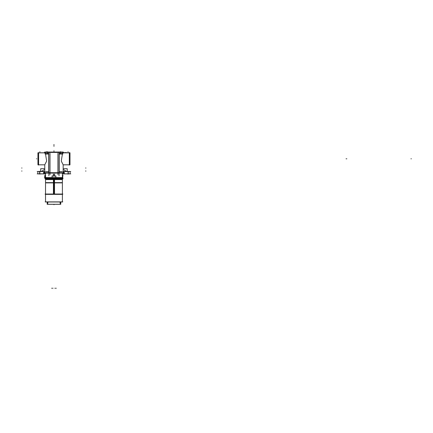 <?xml version="1.0" encoding="UTF-8"?>
<svg xmlns="http://www.w3.org/2000/svg" width="433" height="433" viewBox="0 0 433 433"><rect width="100%" height="100%" fill="white"/><g stroke="black" fill="none" stroke-linecap="round" stroke-linejoin="round"><path stroke-width="0.65" d="M54.526 174.266L53.4 174.266L54.526 174.266M44.767 175.982L44.767 177.676L44.767 175.982L45.14 175.982M44.767 177.676L45.14 177.676M47.462 154.029L45.33 154.029L45.33 152.335L47.462 152.335L47.462 154.029M63.158 152.806L69.35 152.806L63.158 152.806L63.158 152.026L59.229 152.026L59.229 173.108L44.767 173.108L48.691 173.108L48.691 152.026L44.767 152.026L63.158 152.026L62.596 153.71L63.158 152.806L69.967 152.806L69.967 164.821L69.967 152.806L63.158 152.806L69.967 152.806L63.158 152.806L63.158 152.432M59.229 173.108L63.158 173.108L59.229 173.108M37.958 164.821L37.958 152.806L37.958 164.821L44.772 164.805L46.64 161.071L45.514 154.029L46.64 161.071L44.767 164.821L37.958 164.805M37.958 152.822L44.772 152.822L37.958 152.822M69.967 164.821L63.148 164.805L69.967 164.805M63.158 164.886L66.346 164.827M66.346 152.8L63.158 152.741L66.346 152.557M62.596 154.029L60.458 154.029L60.458 152.335L62.596 152.335L62.596 154.029M45.514 177.584L45.514 173.108L45.514 177.682L62.406 177.682L62.406 173.108L62.406 177.584M52.09 175.982L55.835 175.982L55.835 177.676L52.084 177.676L52.09 175.982L52.084 177.676M37.823 171.479L39.825 171.479L39.825 173.925L37.823 173.925L37.823 171.479M44.767 171.479L43.885 171.479L43.885 173.925L45.514 173.925M62.406 173.925L64.035 173.925L64.035 171.479L63.158 171.479M68.095 171.479L70.103 171.479L70.103 173.925L68.095 173.925L68.095 171.479M62.217 178.293L53.443 178.266L53.443 178.553M54.477 178.553L54.477 178.266L45.703 178.293M45.514 178.775L45.14 178.775L45.14 175.262L45.514 175.262M62.406 175.262L62.78 175.262L62.78 178.775L62.406 178.775M62.406 194.363L53.432 194.363L53.432 178.553L62.406 178.553L62.406 194.363M54.493 194.363L45.514 194.363L45.514 178.553L54.493 178.553L54.493 194.363M62.39 201.962L61.995 201.962M60.701 204.3L60.431 204.3M45.514 194.136L62.406 194.136L62.406 202.016L45.514 202.016L45.514 194.136M62.39 194.136L62.406 202.016L62.39 194.136M48.328 204.316L59.592 204.316M60.701 202.016L60.701 204.316L47.202 204.316L47.219 202.016M47.581 204.268L60.344 204.268L47.581 204.268M44.767 152.432L44.767 152.806L38.569 152.806L44.767 152.806L45.33 153.71L44.767 152.026L44.767 152.806M62.412 154.029L61.286 161.081L63.158 164.821L61.286 161.081L62.412 154.029M69.35 164.821L63.158 164.821L69.35 164.821M62.406 194.287L62.406 201.865L62.406 194.287M45.514 194.287L45.514 201.865L45.514 194.287M60.717 202.016L60.717 204.316L60.717 202.016M47.202 202.016L47.202 204.316L47.202 202.016M44.41 177.584L62.769 177.584L44.41 177.584M45.14 176.079L44.669 176.079M48.891 175.787L48.891 151.978M63.527 152.432L44.393 152.432M48.691 154.029L47.24 154.029L47.24 152.335L48.691 152.335M62.942 153.937L59.229 153.937L62.942 153.937M48.691 153.937L44.983 153.937L48.691 153.937M69.35 165.06L69.35 152.568M63.148 152.822L69.967 152.822L63.148 152.822M50.017 174.618L50.017 153.147L50.017 174.618M62.357 153.558L59.229 153.558L62.357 153.558M48.691 153.558L45.562 153.558L48.691 153.558M62.363 171.576L59.229 171.576M48.691 171.576L45.557 171.576M57.903 174.618L57.903 153.147M63.158 152.757L66.227 152.806M63.158 164.876L66.227 164.821M59.029 175.787L59.029 151.978M59.229 154.029L60.68 154.029L60.68 152.335L59.229 152.335M63.537 172.702L44.388 172.702M55.835 175.982L55.835 177.676M51.987 176.079L55.933 176.079M54.526 174.174L54.526 175.982M54.618 175.982L54.618 174.218M53.302 175.982L53.302 174.218M53.4 174.174L53.4 175.982M67.234 171.479L67.234 168.713L63.158 168.713L67.234 168.713L67.234 171.479M40.686 171.479L40.686 168.713L44.767 168.713L40.686 168.713L40.686 171.479M37.168 171.576L44.767 171.576L37.168 171.576M63.158 171.576L70.752 171.576L63.158 171.576M37.168 173.828L45.514 173.828L37.168 173.828M62.406 173.828L70.752 173.828L62.406 173.828M44.079 171.479L44.079 173.925L39.609 173.925L39.609 171.479L44.079 171.479M68.311 171.479L68.311 173.925L63.846 173.925L63.846 171.479L68.311 171.479M63.158 169.411L66.563 171.479M41.357 171.479L44.767 169.411M38.569 152.568L38.569 165.06M53.486 178.266L53.486 177.682M54.434 178.266L54.434 177.682M62.547 178.293L45.373 178.293M61.849 179.608L46.077 179.608M61.767 182.872L46.152 182.872M63.137 175.327L62.406 175.327M45.514 175.327L44.788 175.327M63.137 178.71L62.406 178.71M45.514 178.71L44.788 178.71M62.363 178.147L61.486 178.147M46.434 178.147L45.562 178.147M62.742 193.908L62.406 193.908M45.514 193.908L45.178 193.908M62.244 182.612L45.682 182.612M62.2 179.349L45.719 179.349M62.742 178.856L45.178 178.856M62.742 194.06L45.178 194.06M62.742 194.303L62.406 194.303M45.514 194.303L45.178 194.303M62.742 201.81L62.406 201.81M45.514 201.81L45.178 201.81M45.178 194.287L62.742 194.287M47.365 204.306L60.56 204.306M47.949 202.016L47.57 204.16M47.175 202.054L47.976 202.054M45.178 201.865L62.742 201.865M60.75 202.054L59.949 202.054M59.971 202.016L60.349 204.16M47.338 152.432L47.338 153.937L47.338 152.432M60.582 152.432L60.582 153.937L60.582 152.432M39.706 173.828L39.706 171.576L39.706 173.828M43.982 173.828L43.982 171.576M63.938 173.828L63.938 171.576M68.214 173.828L68.214 171.576L68.214 173.828M46.64 152.026L46.64 151.68L46.64 152.026M47.392 152.059L47.392 151.68M53.963 150.744L53.963 151.117M36.415 158.814L36.789 158.814L36.415 158.814M53.963 146.002L53.963 146.381L53.963 146.002M346.075 158.814L346.828 158.814M410.977 158.814L411.35 158.814L410.977 158.814M60.528 152.059L60.528 151.68M53.963 178.331L53.963 178.71M53.963 152.059L53.963 151.68L53.963 152.059M68.035 152.059L68.035 151.68L68.035 152.059M43.657 171.479L43.657 173.828M39.885 173.925L39.885 174.201M64.268 173.828L64.268 171.479M68.035 173.925L68.035 174.201M39.885 152.059L39.885 151.68L39.885 152.059M39.885 171.479L39.885 171.203L39.885 171.479M21.65 171.013L21.996 171.013L21.65 171.013M85.934 168.009L85.588 168.009L85.934 168.009M21.65 168.009L21.996 168.009L21.65 168.009M85.934 171.013L85.588 171.013L85.934 171.013M53.963 145.374L53.963 145.001L53.963 145.374M53.963 144.887L53.963 144.508L53.963 144.887M52.896 288.113L52.896 288.492L52.896 288.113M55.023 288.113L55.023 288.492L55.023 288.113M56.084 288.113L56.084 288.492L56.084 288.113M51.836 288.113L51.836 288.492L51.836 288.113M53.963 177.682L53.963 178.266M53.963 178.856L53.963 194.06M53.963 204.749L53.963 204.371M53.963 204.354L53.963 204.685L53.963 204.354M44.767 177.584L44.767 176.079M45.33 152.432L45.33 153.937M63.158 172.702L63.158 164.821M44.767 172.702L44.767 164.821M62.596 152.432L62.596 153.937M37.823 173.828L37.823 171.576M70.103 173.828L70.103 171.576M61.486 177.682L61.486 178.266L61.486 177.682M46.434 178.266L46.434 177.682L46.434 178.266M45.14 178.71L45.14 175.327M62.78 178.71L62.78 175.327M62.406 178.856L62.406 194.06M45.514 194.06L45.514 178.856M63.158 152.741L66.59 152.8L63.158 152.741M45.514 173.108L45.514 177.682M62.406 194.136L62.406 202.016L62.406 194.136"/></g></svg>
